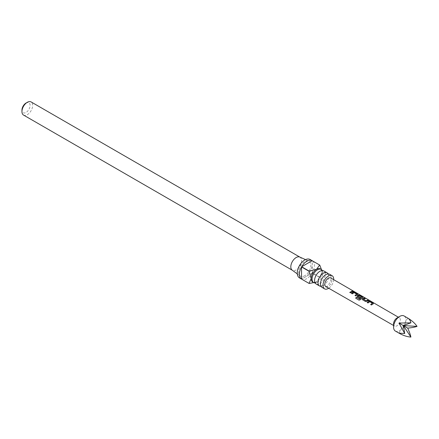 <?xml version="1.0" encoding="UTF-8"?>
<svg xmlns="http://www.w3.org/2000/svg" width="439" height="439" viewBox="0 0 439 439"><rect width="100%" height="100%" fill="white"/><g stroke="black" fill="none" stroke-linecap="round" stroke-linejoin="round"><path stroke-width="0.33" stroke-dasharray="2.19 1.65" d="M354.075 291.666L353.104 291.293L354.191 291.562M316.146 284.006A7.578 4.379 120 0 0 319.932 283.632A7.578 4.379 120 0 0 324.887 276.949A7.578 4.379 120 0 0 323.724 270.874M322.039 287.408A7.578 4.379 120 0 0 325.831 287.035A7.578 4.379 120 0 0 330.781 280.356A7.578 4.379 120 0 0 329.623 274.282M393.574 323.856A4.774 2.755 120 0 0 394.562 326.04A4.774 2.755 120 0 0 399.336 323.285A4.774 2.755 120 0 0 399.342 317.77A4.774 2.755 120 0 0 399.336 317.77A4.774 2.755 120 0 0 396.949 318.006M322.27 270.523A7.578 4.379 -60 0 1 322.627 274.589A7.578 4.379 -60 0 1 318.813 281.201A7.578 4.379 -60 0 1 317.446 282.195A7.578 4.379 -60 0 1 315.109 282.925M328.169 273.925A7.578 4.379 -60 0 1 328.526 277.997A7.578 4.379 -60 0 1 324.706 284.604A7.578 4.379 -60 0 1 323.34 285.597A7.578 4.379 -60 0 1 321.008 286.327M310.06 259.487A10.613 6.13 -60 0 1 311.685 267.988A10.613 6.13 -60 0 1 304.754 277.344A10.613 6.13 -60 0 1 299.447 277.865M312.151 273.069L301.648 279.138A10.613 6.13 120 0 0 306.899 278.578A10.613 6.13 120 0 0 312.151 273.069L319.652 277.404L316.546 281.673A7.578 4.379 -60 0 1 312.755 282.052M299.727 257.034A7.578 4.379 -60 0 1 299.969 257.161A7.578 4.379 -60 0 1 301.127 263.235A7.578 4.379 -60 0 1 296.177 269.914A7.578 4.379 -60 0 1 292.385 270.287A7.578 4.379 -60 0 1 292.16 270.139M304.754 275.73A8.643 4.988 -60 0 1 300.172 275.994A8.643 4.988 -60 0 1 299.184 268.992A8.643 4.988 -60 0 1 304.754 261.622A8.643 4.988 -60 0 1 308.798 261.051A8.643 4.988 -60 0 1 310.472 267.872A8.643 4.988 -60 0 1 304.754 275.73M26.022 103.05A5.762 3.325 -60 0 1 30.099 105.404A5.762 3.325 -60 0 1 26.022 112.455A5.762 3.325 -60 0 1 21.95 110.107M23.519 115.062A7.578 4.379 120 0 0 27.311 114.683A7.578 4.379 120 0 0 32.261 108.005A7.578 4.379 120 0 0 31.098 101.93M320.338 268.92A7.578 4.379 -60 0 1 321.908 272.389A7.578 4.379 -60 0 1 316.546 281.673M333.684 279.648A7.578 4.379 -60 0 1 328.723 288.247M321.469 269.59L321.908 272.389L319.762 277.218A10.613 6.13 -60 0 1 319.652 277.404M319.762 277.218L312.261 272.882A10.613 6.13 120 0 0 312.261 260.755L319.762 265.09M325.859 286.601A4.972 2.87 120 0 0 330.825 283.731A4.972 2.87 120 0 0 330.83 277.991M312.261 272.882L312.261 260.755M395.38 331.066A8.72 5.032 120 0 0 404.094 326.029A8.72 5.032 120 0 0 404.094 315.965M407.694 318.045L398.98 333.141M394.562 326.04A4.774 2.755 120 0 0 394.562 326.045L393.574 325.475M353.143 291.529L350.607 292.961L349.768 292.401M356.731 294.311L354.136 292.753L352.325 293.954L351.48 293.395M357.664 294.602L357.609 294.13L357.642 294.734L355.831 295.99L354.992 295.431M362.888 297.631L362.85 297.159L362.866 297.763L360.452 299.738L359.047 300.15M360.441 297.587L359.799 298.29L357.456 296.863M357.494 296.956L357.176 296.506M361.868 297.291L359.289 295.595M359.272 295.732L358.246 296.243M368.634 300.517L366.971 301.434L365.533 301.615L362.68 299.892M362.718 299.985L362.405 299.541M365.297 298.586L363.563 299.321M372.404 303.398L369.808 301.84L368.003 303.047L367.158 302.487M373.337 303.689L373.287 303.217L373.32 303.826L371.509 305.083L370.67 304.523M318.566 272.246L319.828 271.324L322.061 270.879C322.067 271.582 322.917 269.645 322.627 274.589M314.752 278.853C314.467 283.803 315.312 281.865 315.317 282.568L317.551 282.118L318.813 281.201M324.465 275.648L325.722 274.732L327.96 274.282C327.96 274.984 328.811 273.047 328.526 277.997M320.646 282.261C320.36 287.205 321.211 285.268 321.211 285.97L323.45 285.52L324.706 284.604M297.291 273.887L300.172 275.994M305.533 259.608L308.798 261.051M399.342 317.77L398.349 317.194"/><path stroke-width="0.66" d="M353.159 291.156L354.191 291.562M327.132 272.844L323.724 270.874A7.578 4.379 120 0 0 319.932 271.253A7.578 4.379 120 0 0 318.566 272.246A7.578 4.379 120 0 0 314.752 278.853A7.578 4.379 120 0 0 316.146 284.006L319.554 285.976A7.578 4.379 -60 0 1 318.39 279.901A7.578 4.379 -60 0 1 323.34 273.217A7.578 4.379 -60 0 1 327.132 272.844A7.578 4.379 -60 0 1 328.169 273.925M332.131 275.73L329.623 274.282A7.578 4.379 120 0 0 325.831 274.655A7.578 4.379 120 0 0 324.465 275.648A7.578 4.379 120 0 0 320.646 282.261A7.578 4.379 120 0 0 322.039 287.408L324.547 288.857A7.578 4.379 -60 0 1 323.384 282.782A7.578 4.379 -60 0 1 328.339 276.104A7.578 4.379 -60 0 1 332.131 275.73A7.578 4.379 -60 0 1 333.684 279.648M407.694 318.045L404.094 315.965A8.72 5.032 120 0 0 399.737 316.398L396.949 318.006A4.774 2.755 120 0 0 393.574 323.856L393.574 327.071A8.72 5.032 120 0 0 395.38 331.066L398.98 333.141C403.123 335.489 407.09 336.801 410.888 337.07C410.47 334.847 409.411 331.862 407.694 328.109C411.798 327.719 414.921 327.148 417.05 326.391C414.921 323.241 411.798 320.459 407.694 318.045L407.694 318.045C409.411 319.076 410.47 320.673 410.888 322.835L398.98 323.077L404.72 333.508L398.98 333.141M399.737 316.398A8.72 5.032 120 0 0 393.574 327.071M367.158 302.487L369.023 301.192L370.527 301.45L373.326 303.08L373.337 303.689L371.471 304.99L370.67 304.523L372.42 303.267L369.825 301.708L367.959 302.954L367.158 302.487M367.196 302.581L369.001 301.324L370.483 301.588L373.326 303.08L373.337 303.689M362.68 299.892L362.641 298.822L364.54 297.982L365.341 298.449L363.547 299.211L366.148 300.786L368.058 300.018L368.859 300.485L365.495 301.527L362.384 299.497M357.456 296.863L357.412 295.793L358.575 295.129L360.073 295.387L362.888 297.016L362.888 297.631L360.392 299.667L359.047 300.15L355.667 298.191L356.314 297.208L359.497 299.052L361.884 297.159L359.289 295.595L358.235 296.127L360.518 297.527L359.76 298.202L357.159 296.462M357.494 296.956L357.434 295.902L358.553 295.26L360.029 295.524L362.888 297.016L362.888 297.631M351.48 293.395L353.351 292.1L354.849 292.358L357.653 293.987L357.664 294.602L355.793 295.897L354.992 295.431L356.748 294.179L354.152 292.621L352.287 293.861L351.48 293.395M351.518 293.488L353.329 292.231L354.805 292.495L357.653 293.987L357.664 294.602M349.768 292.401L352.38 290.925L353.186 291.392L350.569 292.868L349.768 292.401M353.62 291.222L330.83 277.991A4.972 2.87 120 0 0 330.825 277.986A4.972 2.87 120 0 0 325.853 280.856A4.972 2.87 120 0 0 325.853 286.601A4.972 2.87 120 0 0 325.859 286.601L393.574 325.475M315.109 282.925A7.578 4.379 -60 0 1 313.655 282.568A7.578 4.379 -60 0 1 312.491 276.493A7.578 4.379 -60 0 1 317.446 269.815A7.578 4.379 -60 0 1 321.238 269.442A7.578 4.379 -60 0 1 322.27 270.523M313.655 282.568L312.755 282.052A7.578 4.379 -60 0 1 311.185 278.578A7.578 4.379 -60 0 1 316.546 269.294L319.652 265.024L312.151 260.695A10.613 6.13 120 0 0 306.899 261.249A10.613 6.13 120 0 0 301.648 266.758L309.149 271.088L316.546 269.294A7.578 4.379 -60 0 1 320.338 268.92L321.238 269.442M314.878 282.409L309.149 283.468A10.613 6.13 -60 0 1 309.094 283.44L299.447 277.865A10.613 6.13 -60 0 1 297.823 269.365A10.613 6.13 -60 0 1 304.754 260.009A10.613 6.13 -60 0 1 310.06 259.487L319.707 265.057A10.613 6.13 -60 0 1 319.762 265.09L321.469 269.59M301.648 279.138L309.04 283.407L311.185 278.578L309.04 271.275L301.538 266.945A10.613 6.13 120 0 0 301.538 279.072L309.04 283.407A10.613 6.13 -60 0 0 309.094 283.44M297.291 273.887L292.16 270.139A7.578 4.379 -60 0 1 291.287 264.004A7.578 4.379 -60 0 1 296.177 257.534A7.578 4.379 -60 0 1 299.727 257.034L305.533 259.608M328.723 288.247A7.578 4.379 -60 0 1 328.339 288.483A7.578 4.379 -60 0 1 324.547 288.857M321.008 286.327A7.578 4.379 -60 0 1 319.554 285.976M21.95 111.588L21.95 110.107A5.762 3.325 -60 0 1 26.022 103.05L27.311 102.309A7.578 4.379 120 0 0 21.95 111.588A7.578 4.379 120 0 0 23.519 115.062L292.27 270.221M299.848 257.089L31.098 101.93A7.578 4.379 120 0 0 27.311 102.309L26.022 103.05M301.538 279.072L301.538 266.945M301.648 266.758L312.151 260.695M410.888 337.07L403.337 325.59L417.05 326.391M410.888 322.835L403.337 325.59L404.72 333.508M398.98 323.077L407.694 328.109M349.806 292.495L352.38 290.925M352.341 291.062L353.143 291.529M353.104 291.293L353.878 291.551M355.03 295.524L356.748 294.179M357.609 294.13L357.642 294.734M359.124 300.188L355.744 298.229L356.369 297.28L359.497 299.052M362.85 297.159L362.866 297.763M360.534 297.637L358.235 296.127M359.552 299.124L361.884 297.159M362.718 299.985L362.641 298.822M363.547 299.211L366.164 300.902L368.058 300.018M368.014 300.155L368.82 300.622M362.658 298.932L364.54 297.982M364.502 298.119L365.297 298.586M370.708 304.617L372.42 303.267M373.287 303.217L373.32 303.826M354.158 291.534L398.349 317.194"/></g></svg>
